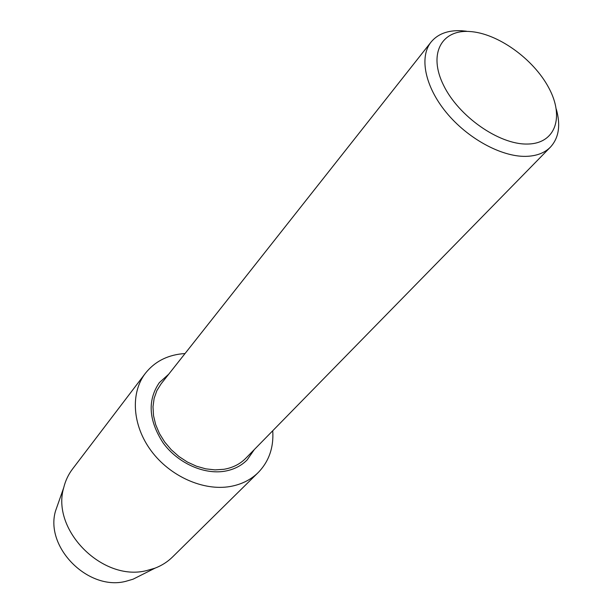<?xml version="1.0" encoding="UTF-8"?>
<svg xmlns="http://www.w3.org/2000/svg" width="613" height="613" viewBox="0 0 613 613"><rect width="100%" height="100%" fill="white"/><g stroke="black" fill="none" stroke-linecap="round" stroke-linejoin="round"><path stroke-width="0.92" d="M556.275 109.099C560.818 125.205 558.872 137.871 550.451 147.105C544.559 153.043 536.291 156.139 525.64 156.369C501.143 156.813 467.42 138.354 446.18 112.348C424.863 86.364 419.093 56.955 431.069 42.044C437.881 33.838 448.057 30.068 461.589 30.742L466.455 31.209M550.451 147.105L245.706 458.355C239.974 464.148 232.702 467.796 223.898 469.297L215.033 469.887L205.792 468.853L196.489 466.225L187.44 462.072L178.935 456.516L171.272 449.758L164.705 442.019L159.449 433.552L155.687 424.656L153.518 415.629L152.997 406.756L154.131 398.343L156.859 390.634L161.073 383.876L431.069 42.044M469.474 31.501C497.381 32.995 533.525 58.871 548.865 87.981C564.588 117.075 555.562 143.94 527.165 144.047C499.013 144.622 458.578 116.37 443.528 85.215C428.058 54.059 441.375 29.562 469.474 31.501M254.334 449.536L247.131 459.934C241.208 465.903 233.699 469.665 224.603 471.228C203.639 474.73 177.709 462.961 163.173 442.984C148.584 420.464 147.296 400.358 159.326 382.658L168.721 374.198M141.22 575.094L133.021 579.216L125.642 581.369C88.126 591.009 44.734 547.279 55.515 511.012L58.564 502.353M272.739 430.74C273.827 447.498 268.969 461.451 258.165 472.592L172.544 556.979C167.602 561.837 161.755 565.561 155.02 568.159L146.415 570.642C102.57 581.844 51.094 530.023 63.691 487.787C65.407 480.768 68.357 474.5 72.549 468.983L145.365 373.332C154.315 362.038 166.452 355.525 181.793 353.808L185.026 353.555M258.165 472.592C250.732 479.856 241.407 484.492 230.181 486.507C203.416 491.205 170.016 476.37 151.143 450.793C132.186 425.246 130.324 392.872 145.365 373.332M133.021 579.216L155.02 568.159M55.515 511.012L63.691 487.787"/></g></svg>

